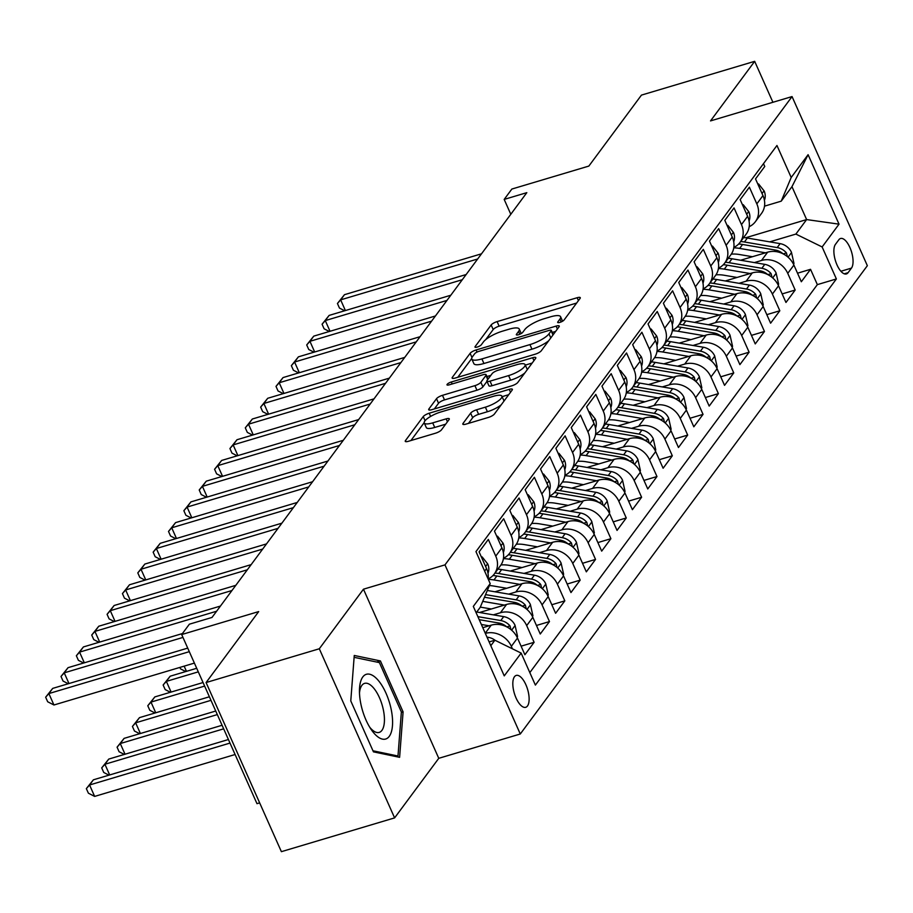 <?xml version="1.0" encoding="UTF-8"?>
<svg xmlns="http://www.w3.org/2000/svg" width="913" height="913" viewBox="0 0 913 913"><rect width="100%" height="100%" fill="white"/><g stroke="black" fill="none" stroke-linecap="round" stroke-linejoin="round"><path stroke-width="1.37" d="M559.886 322.392A3.572 0.97 -24 0 0 564.051 320.041L580.063 298.437A5.101 1.381 -24 0 0 580.28 297.684A5.101 1.381 -24 0 0 577.13 297.729L497.106 321.604A5.101 1.381 -24 0 0 491.16 324.96L475.137 346.575A3.572 0.97 -24 0 0 474.988 347.1A3.572 0.97 -24 0 0 477.191 347.066A3.572 0.97 -24 0 0 481.368 344.715L483.434 341.919A16.32 4.417 -24 0 1 502.481 331.168L509.157 329.171A16.32 4.417 -24 0 1 519.246 329.045A16.32 4.417 -24 0 1 518.561 331.442L516.484 334.238A3.572 0.97 -24 0 0 516.336 334.763A3.572 0.97 -24 0 0 518.538 334.729A3.572 0.97 -24 0 0 522.704 332.378L524.781 329.582A16.32 4.417 -24 0 1 543.828 318.831L550.493 316.845A16.32 4.417 -24 0 1 560.582 316.708A16.32 4.417 -24 0 1 559.897 319.105L557.832 321.901A3.572 0.97 -24 0 0 557.672 322.426A3.572 0.97 -24 0 0 559.886 322.392M527.486 705.989A16.628 6.916 73.4 0 0 526.812 687.01A16.628 6.916 73.4 0 0 516.222 675.426A16.628 6.916 73.4 0 0 514.464 676.738A16.628 6.916 73.4 0 0 515.137 695.717A16.628 6.916 73.4 0 0 525.728 707.301A16.628 6.916 73.4 0 0 527.486 705.989M463.028 423.415A5.101 1.381 -24 0 0 462.811 424.157A5.101 1.381 -24 0 0 465.972 424.123L488.421 417.424A5.101 1.381 -24 0 0 494.378 414.057L512.159 390.056A5.101 1.381 -24 0 0 512.376 389.315A5.101 1.381 -24 0 0 509.226 389.349L429.201 413.224A5.101 1.381 -24 0 0 423.244 416.59L405.463 440.591A5.101 1.381 -24 0 0 405.246 441.333A5.101 1.381 -24 0 0 408.396 441.299L435.512 433.207A5.101 1.381 -24 0 0 441.47 429.84L449.082 419.569A5.101 1.381 -24 0 0 449.299 418.827A5.101 1.381 -24 0 0 446.149 418.862L432.694 422.879A13.649 3.698 -24 0 1 424.26 422.993A13.649 3.698 -24 0 1 440.762 412.003L493.442 396.276A13.649 3.698 -24 0 1 501.876 396.174A13.649 3.698 -24 0 1 485.374 407.164L476.597 409.777A5.101 1.381 -24 0 0 470.64 413.144L463.028 423.415L463.519 424.499M772.912 102.29L754.674 61.331L641.451 95.112L588.851 166.075L511.862 189.048L504.181 199.411L526.824 192.654L212.01 617.439L189.368 624.195L181.687 634.558L256.987 803.68L259.657 802.881M319.31 648.766L394.61 817.888L438.765 758.315L363.465 589.193L319.31 648.766L206.087 682.547L258.687 611.584L181.687 634.558M363.465 589.193L444.985 564.873L792.05 96.573L867.35 265.694L520.284 733.995L444.985 564.873M754.674 61.331L710.531 120.904L792.05 96.573M535.303 354.164A5.101 1.381 -24 0 0 541.249 350.809L559.041 326.808A5.101 1.381 -24 0 0 559.258 326.055A5.101 1.381 -24 0 0 556.097 326.101L476.084 349.976A5.101 1.381 -24 0 0 470.127 353.331L452.334 377.331A5.101 1.381 -24 0 0 452.129 378.085A5.101 1.381 -24 0 0 455.279 378.039L535.303 354.164M535.6 358.432L517.808 382.433A5.101 1.381 -24 0 1 511.862 385.8L431.838 409.675A5.101 1.381 -24 0 1 428.688 409.709A5.101 1.381 -24 0 1 428.905 408.967L436.517 398.696A5.101 1.381 -24 0 1 442.463 395.329L474.92 385.651A5.101 1.381 -24 0 0 480.866 382.285L485.921 375.471A5.101 1.381 -24 0 0 486.138 374.729A5.101 1.381 -24 0 0 482.988 374.764L449.196 384.852A3.572 0.97 -24 0 1 446.993 384.875A3.572 0.97 -24 0 1 451.307 381.999L532.656 357.725A5.101 1.381 -24 0 1 535.817 357.691A5.101 1.381 -24 0 1 535.6 358.432M394.61 817.888L281.387 851.669L206.087 682.547M485.328 633.382A20.794 18.055 36.5 0 1 511.337 646.336L517.477 638.05L524.907 654.724L534.116 642.295L521.095 646.176M493.34 614.848L500.427 612.737A20.794 18.055 36.5 0 1 526.687 625.61L532.827 617.325L540.256 634.01L549.478 621.57L536.456 625.462M508.701 594.123L515.788 592.012A20.794 18.055 36.5 0 1 542.048 604.897L548.188 596.6L555.618 613.285L564.827 600.857L551.806 604.737M524.051 573.41L531.149 571.287A20.794 18.055 36.5 0 1 557.398 584.172L563.549 575.886L570.967 592.571L580.189 580.132L567.167 584.023M539.412 552.685L546.499 550.573A20.794 18.055 36.5 0 1 572.759 563.447L578.899 555.161L586.329 571.846L595.538 559.418L582.528 563.298M554.773 531.971L561.86 529.848A20.794 18.055 36.5 0 1 588.12 542.733L594.26 534.436L601.69 551.121L610.9 538.693L597.878 542.573M570.123 511.246L577.21 509.134A20.794 18.055 36.5 0 1 603.47 522.008L609.61 513.722L617.04 530.407L626.261 517.968L613.239 521.859M585.484 490.521L592.571 488.409A20.794 18.055 36.5 0 1 618.831 501.283L624.971 492.997L632.401 509.682L641.611 497.254L628.589 501.134M600.834 469.807L607.932 467.684A20.794 18.055 36.5 0 1 634.181 480.569L640.333 472.272L647.762 488.957L656.972 476.529L643.95 480.409M616.195 449.082L623.282 446.971A20.794 18.055 36.5 0 1 649.542 459.844L655.682 451.558L663.112 468.243L672.322 455.804L659.312 459.696M631.556 428.357L638.644 426.245A20.794 18.055 36.5 0 1 664.904 439.119L671.044 430.833L678.473 447.518L687.683 435.09L674.661 438.97M646.906 407.643L654.005 405.52A20.794 18.055 36.5 0 1 680.253 418.405L686.393 410.108L693.823 426.793L703.044 414.365L690.023 418.245M662.267 386.918L669.355 384.807A20.794 18.055 36.5 0 1 695.615 397.68L701.755 389.394L709.184 406.08L718.394 393.64L705.372 397.532M677.617 366.193L684.716 364.082A20.794 18.055 36.5 0 1 710.965 376.955L717.116 368.669L724.545 385.354L733.755 372.926L720.734 376.807M692.978 345.479L700.066 343.356A20.794 18.055 36.5 0 1 726.326 356.241L732.466 347.956L739.895 364.629L749.117 352.201L736.095 356.081M708.34 324.754L715.427 322.643A20.794 18.055 36.5 0 1 741.687 335.516L747.827 327.231L755.256 343.916L764.466 331.476L751.445 335.368M723.689 304.029L730.788 301.918A20.794 18.055 36.5 0 1 757.037 314.791L763.188 306.506L770.606 323.191L779.828 310.762L766.806 314.643M739.051 283.315L746.138 281.193A20.794 18.055 36.5 0 1 772.398 294.077L778.538 285.792L785.967 302.465L795.177 290.037L787.748 273.352A20.794 18.055 -143.5 0 0 761.499 260.479L754.4 262.59M782.167 293.918L795.177 290.037M763.496 163.644L764.752 166.474L755.53 178.902L762.96 195.587A20.794 18.055 -143.5 0 1 761.545 213.368L755.405 221.665A20.794 18.055 -143.5 0 0 756.82 203.873L749.39 187.188L740.181 199.627L747.61 216.313A20.794 18.055 -143.5 0 1 746.195 234.093L740.044 242.379A20.794 18.055 36.5 0 1 733.835 247.4M740.044 242.379A20.794 18.055 36.5 0 0 741.459 224.598L734.041 207.913L724.819 220.341L732.249 237.026A20.794 18.055 -143.5 0 1 730.834 254.818L724.694 263.104A20.794 18.055 36.5 0 1 718.474 268.125M724.694 263.104A20.794 18.055 36.5 0 0 726.109 245.323L718.679 228.638L709.469 241.066L716.888 257.751A20.794 18.055 -143.5 0 1 715.484 275.532L709.333 283.829A20.794 18.055 36.5 0 1 703.113 288.85M709.333 283.829A20.794 18.055 36.5 0 0 710.748 266.037L703.318 249.352L694.108 261.791L701.538 278.476A20.794 18.055 -143.5 0 1 700.123 296.257L693.983 304.543A20.794 18.055 36.5 0 1 687.763 309.564M693.983 304.543A20.794 18.055 36.5 0 0 695.398 286.762L687.968 270.077L678.747 282.505L686.177 299.19A20.794 18.055 -143.5 0 1 684.761 316.982L678.621 325.268A20.794 18.055 36.5 0 1 672.402 330.289M678.621 325.268A20.794 18.055 36.5 0 0 680.037 307.487L672.607 290.802L663.397 303.23L670.827 319.915A20.794 18.055 -143.5 0 1 669.412 337.696L663.26 345.981A20.794 18.055 36.5 0 1 657.04 351.003M663.26 345.981A20.794 18.055 36.5 0 0 664.675 328.201L657.246 311.516L648.036 323.955L655.466 340.64A20.794 18.055 -143.5 0 1 654.05 358.421L647.91 366.706A20.794 18.055 36.5 0 1 641.691 371.728M647.91 366.706A20.794 18.055 36.5 0 0 649.326 348.926L641.896 332.241L632.675 344.669L640.104 361.354A20.794 18.055 -143.5 0 1 638.689 379.146L632.549 387.432A20.794 18.055 36.5 0 1 626.329 392.453M632.549 387.432A20.794 18.055 36.5 0 0 633.964 369.651L626.535 352.966L617.325 365.394L624.754 382.079A20.794 18.055 -143.5 0 1 623.339 399.86L617.199 408.145A20.794 18.055 36.5 0 1 610.98 413.167M617.199 408.145A20.794 18.055 36.5 0 0 618.615 390.365L611.185 373.679L601.964 386.119L609.393 402.804A20.794 18.055 -143.5 0 1 607.978 420.585L601.838 428.87A20.794 18.055 36.5 0 1 595.618 433.892M601.838 428.87A20.794 18.055 36.5 0 0 603.253 411.09L595.824 394.405L586.614 406.833L594.043 423.518A20.794 18.055 -143.5 0 1 592.628 441.299L586.477 449.595A20.794 18.055 36.5 0 1 580.257 454.617M586.477 449.595A20.794 18.055 36.5 0 0 587.892 431.803L580.463 415.13L571.253 427.558L578.682 444.243A20.794 18.055 -143.5 0 1 577.267 462.024L571.127 470.309A20.794 18.055 36.5 0 1 564.907 475.331M571.127 470.309A20.794 18.055 36.5 0 0 572.542 452.528L565.113 435.843L555.891 448.283L563.321 464.968A20.794 18.055 -143.5 0 1 561.906 482.749L555.766 491.034A20.794 18.055 36.5 0 1 549.546 496.056M555.766 491.034A20.794 18.055 36.5 0 0 557.181 473.254L549.752 456.568L540.542 468.997L547.971 485.682A20.794 18.055 -143.5 0 1 546.556 503.462L540.416 511.759A20.794 18.055 36.5 0 1 534.196 516.781M540.416 511.759A20.794 18.055 36.5 0 0 541.82 493.967L534.402 477.294L525.18 489.722L532.61 506.407A20.794 18.055 -143.5 0 1 531.195 524.188L525.055 532.473A20.794 18.055 36.5 0 1 518.835 537.495M525.055 532.473A20.794 18.055 36.5 0 0 526.47 514.692L519.041 498.007L509.831 510.447L517.249 527.121A20.794 18.055 -143.5 0 1 515.845 544.913L509.694 553.198A20.794 18.055 36.5 0 1 503.474 558.22M509.694 553.198A20.794 18.055 36.5 0 0 511.109 535.417L503.679 518.732L494.469 531.161L501.899 547.846A20.794 18.055 -143.5 0 1 500.484 565.626L494.344 573.923A20.794 18.055 36.5 0 1 488.124 578.933A20.794 18.055 -143.5 0 0 486.538 568.571L479.108 551.886L488.329 539.446L495.759 556.131A20.794 18.055 36.5 0 1 494.344 573.923M517.477 638.05A20.794 18.055 -143.5 0 0 491.217 625.165L482.783 627.688M532.827 617.325A20.794 18.055 -143.5 0 0 506.578 604.44L479.565 612.497M548.188 596.6A20.794 18.055 -143.5 0 0 521.928 583.727L494.926 591.784M563.549 575.886A20.794 18.055 -143.5 0 0 537.289 563.001L510.287 571.059M578.899 555.161A20.794 18.055 -143.5 0 0 552.639 542.288L525.637 550.345M594.26 534.436A20.794 18.055 -143.5 0 0 568 521.563L540.998 529.62M609.61 513.722A20.794 18.055 -143.5 0 0 583.361 500.838L556.359 508.895M624.971 492.997A20.794 18.055 -143.5 0 0 598.711 480.124L571.709 488.181M640.333 472.272A20.794 18.055 -143.5 0 0 614.072 459.399L587.07 467.456M655.682 451.558A20.794 18.055 -143.5 0 0 629.434 438.674L602.42 446.731M671.044 430.833A20.794 18.055 -143.5 0 0 644.783 417.96L617.781 426.017M686.393 410.108A20.794 18.055 -143.5 0 0 660.145 397.235L633.143 405.292M701.755 389.394A20.794 18.055 -143.5 0 0 675.494 376.51L648.492 384.567M717.116 368.669A20.794 18.055 -143.5 0 0 690.856 355.796L663.854 363.853M732.466 347.956A20.794 18.055 -143.5 0 0 706.217 335.071L679.204 343.128M747.827 327.231A20.794 18.055 -143.5 0 0 721.567 314.346L694.565 322.403M763.188 306.506A20.794 18.055 -143.5 0 0 736.928 293.632L709.926 301.689M778.538 285.792A20.794 18.055 -143.5 0 0 752.278 272.907L725.276 280.964M838.842 239.777L835.463 244.33A16.114 6.699 73.4 0 0 836.114 262.716A16.114 6.699 73.4 0 0 846.385 273.946A16.114 6.699 73.4 0 0 848.086 272.667L851.464 268.114A16.114 6.699 73.4 0 0 850.813 249.728A16.114 6.699 73.4 0 0 840.542 238.498A16.114 6.699 73.4 0 0 838.842 239.777M490.806 645.708L494.88 640.207L521.14 653.092L535.383 685.092L836.376 278.956L822.134 246.955L795.874 234.082L769.762 241.865M521.14 653.092L504.25 675.882L473.311 606.403L490.201 583.612L475.958 551.612L776.952 145.487L791.194 177.476L808.096 154.685L839.024 224.164L822.134 246.955M529.825 672.596L817.352 284.628L810.539 269.312L801.329 281.752L793.899 265.067A20.794 18.055 -143.5 0 0 767.639 252.182L740.637 260.239M749.185 226.686A20.794 18.055 -143.5 0 0 755.405 221.665M772.398 294.077L779.828 310.762M757.037 314.791L764.466 331.476M741.687 335.516L749.117 352.201M726.326 356.241L733.755 372.926M710.965 376.955L718.394 393.64M695.615 397.68L703.044 414.365M680.253 418.405L687.683 435.09M664.904 439.119L672.322 455.804M649.542 459.844L656.972 476.529M634.181 480.569L641.611 497.254M618.831 501.283L626.261 517.968M603.47 522.008L610.9 538.693M588.12 542.733L595.538 559.418M572.759 563.447L580.189 580.132M557.398 584.172L564.827 600.857M542.048 604.897L549.478 621.57M526.687 625.61L534.116 642.295M511.337 646.336L512.444 648.823M494.88 640.207L489.128 641.93M795.874 234.082L806.624 219.577L791.97 186.663L781.22 201.168L791.194 177.476M745.579 237.791L806.624 219.577L839.024 224.164M764.512 206.155L781.22 201.168M438.765 758.315L520.284 733.995M504.181 199.411L510.801 214.281M490.201 583.612L480.227 607.305L476.164 612.794M797.517 273.204L810.539 269.312M817.352 284.628L836.376 278.956M791.97 186.663L808.096 154.685M373.451 751.856L399.609 757.322L403.09 711.866L380.413 660.932L354.255 655.466L350.775 700.922L373.451 751.856M376.67 662.051L380.413 660.932M401.332 712.391L403.09 711.866M576.651 303.048L499.137 326.169A5.101 1.381 -24 0 0 493.191 329.536L485.705 339.625M471.713 358.512L457.79 377.286M555.618 331.419L552.228 332.435M551.155 330.905A3.572 0.97 -24 0 0 551.304 330.38A3.572 0.97 -24 0 0 549.101 330.403L478.857 351.368A3.572 0.97 -24 0 0 474.692 353.719L472.512 356.663A16.32 4.417 -24 0 0 471.816 359.06A16.32 4.417 -24 0 0 481.904 358.923L529.917 344.6A16.32 4.417 -24 0 0 548.975 333.85L551.155 330.905L552.981 334.991M471.816 359.06L473.858 363.625A16.32 4.417 -24 0 0 483.947 363.5L481.904 358.923M548.736 340.709A16.32 4.417 -24 0 1 531.959 349.177L483.947 363.5M434.36 408.921L438.548 403.261L436.517 398.696M486.971 381.383L482.909 386.861A5.101 1.381 -24 0 1 476.951 390.216L444.505 399.905A5.101 1.381 -24 0 0 438.548 403.261M486.949 376.544L490.84 375.38M525.306 365.097L532.176 363.043M508.598 375.597A13.649 3.698 -24 0 0 525.089 364.607A13.649 3.698 -24 0 0 516.655 364.721L498.099 370.256A5.101 1.381 -24 0 0 492.141 373.622L487.097 380.436A5.101 1.381 -24 0 0 486.88 381.178A5.101 1.381 -24 0 0 490.03 381.143L508.598 375.597L510.629 380.173A13.649 3.698 -24 0 0 524.861 372.926M527.212 369.754A13.649 3.698 -24 0 0 527.132 369.183L525.089 364.607M486.88 381.178L488.911 385.754A5.101 1.381 -24 0 0 492.073 385.708L490.03 381.143M510.629 380.173L492.073 385.708M501.203 404.847A13.649 3.698 -24 0 1 487.416 411.729L478.629 414.354A5.101 1.381 -24 0 0 472.683 417.709L468.483 423.37M503.999 401.081A13.649 3.698 -24 0 0 503.908 400.739L501.876 396.174M424.26 422.993L426.291 427.558A13.649 3.698 -24 0 0 434.736 427.455L432.694 422.879M445.658 424.191L434.736 427.455M424.18 422.651L410.918 440.545M508.735 394.678L502.093 396.664M793.465 264.165L793.99 263.469L791.445 252.262A13.775 11.96 -143.5 0 0 780.124 243.634L747.348 238.053A39.761 34.523 -143.5 0 0 743.604 237.585M765.528 252.821L739.667 248.416A39.761 34.523 -143.5 0 0 733.767 247.845M752.415 256.724L739.393 254.51A33.005 28.657 -143.5 0 0 731.313 254.122M787.36 256.621L786.447 252.935A13.775 11.96 -143.5 0 0 777.203 247.571L744.437 241.991A39.761 34.523 -143.5 0 0 740.683 241.523M738.674 243.999A39.761 34.523 36.5 0 1 742.589 244.479L775.365 250.059A13.775 11.96 36.5 0 1 783.092 253.848M758.075 184.609L758.577 183.935L764.181 191.011A13.775 11.96 36.5 0 1 764.421 200.301M477.67 258.984L340.64 299.863L344.475 294.682L481.505 253.803M344.692 310.762L339.465 308.069L337.433 303.493L340.64 299.863L345.399 310.557M337.433 303.493L344.475 294.682M758.577 183.935L757.87 184.152M391.278 709.858A33.781 14.049 73.4 0 0 372.995 675.654A33.781 14.049 73.4 0 0 359.46 690.091A33.781 14.049 73.4 0 0 360.761 703.466A33.781 14.049 73.4 0 0 371.249 729.601A33.781 14.049 73.4 0 0 388.356 737.407A33.781 14.049 73.4 0 0 391.278 709.858M369.685 727.159A25.575 10.636 73.4 0 0 379.203 732.409A25.575 10.636 73.4 0 0 383.449 710.314A25.575 10.636 73.4 0 0 364.584 683.38A25.575 10.636 73.4 0 0 359.482 692.99M354.107 657.326L379.397 662.61L401.366 711.969L397.988 756.01L372.972 750.783M396.071 756.592L397.988 756.01M778.116 284.89L778.629 284.194L776.096 272.976A13.775 11.96 -143.5 0 0 764.763 264.359L731.998 258.767A39.761 34.523 -143.5 0 0 728.243 258.311M750.166 273.535L724.317 269.13A39.761 34.523 -143.5 0 0 718.405 268.559M737.065 277.449L724.032 275.235A33.005 28.657 -143.5 0 0 715.963 274.847M772.01 277.335L771.097 273.66A13.775 11.96 -143.5 0 0 761.853 268.296L729.076 262.704A39.761 34.523 -143.5 0 0 725.333 262.248M723.313 264.724A39.761 34.523 36.5 0 1 727.227 265.192L760.004 270.784A13.775 11.96 36.5 0 1 767.73 274.573M762.754 305.615L763.268 304.919L760.734 293.701A13.775 11.96 -143.5 0 0 749.413 285.084L716.637 279.492A39.761 34.523 -143.5 0 0 712.893 279.024M734.817 294.26L708.956 289.855A39.761 34.523 -143.5 0 0 703.044 289.284M721.704 298.174L708.682 295.949A33.005 28.657 -143.5 0 0 700.602 295.561M756.649 298.06L755.736 294.374A13.775 11.96 -143.5 0 0 746.492 289.022L713.715 283.429A39.761 34.523 -143.5 0 0 709.972 282.962M707.963 285.438A39.761 34.523 36.5 0 1 711.878 285.917L744.654 291.498A13.775 11.96 36.5 0 1 752.38 295.287M747.405 326.329L747.918 325.633L745.385 314.426A13.775 11.96 -143.5 0 0 734.052 305.798L701.275 300.217A39.761 34.523 -143.5 0 0 697.532 299.749M719.455 314.985L693.606 310.568A39.761 34.523 -143.5 0 0 687.694 310.009M706.342 318.888L693.321 316.674A33.005 28.657 -143.5 0 0 685.252 316.286M741.288 318.785L740.375 315.099A13.775 11.96 -143.5 0 0 731.13 309.735L698.365 304.155A39.761 34.523 -143.5 0 0 694.61 303.687M692.602 306.163A39.761 34.523 36.5 0 1 696.516 306.642L729.293 312.223A13.775 11.96 36.5 0 1 737.019 316.012M732.043 347.054L732.557 346.358L730.023 335.139A13.775 11.96 -143.5 0 0 718.702 326.523L685.925 320.931A39.761 34.523 -143.5 0 0 682.171 320.474M704.094 335.699L678.245 331.293A39.761 34.523 -143.5 0 0 672.333 330.723M690.993 339.613L677.96 337.388A33.005 28.657 -143.5 0 0 669.891 337.011M725.938 339.499L725.025 335.813A13.775 11.96 -143.5 0 0 715.781 330.46L683.004 324.868A39.761 34.523 -143.5 0 0 679.261 324.412M677.241 326.888A39.761 34.523 36.5 0 1 681.166 327.356L713.932 332.948A13.775 11.96 36.5 0 1 721.658 336.737M742.714 205.334L743.216 204.66L748.82 211.725A13.775 11.96 36.5 0 1 749.059 221.026M462.309 279.709L325.279 320.589L329.125 315.407L466.155 274.528M329.331 331.487L324.104 328.794L322.072 324.218L325.279 320.589L330.038 331.271M322.072 324.218L329.125 315.407M743.216 204.66L742.509 204.866M727.364 226.059L727.866 225.385L733.47 232.45A13.775 11.96 36.5 0 1 733.698 241.74M446.959 300.423L309.929 341.314L313.764 336.132L450.794 295.241M313.981 352.201L308.754 349.508L306.711 344.943L309.929 341.314L314.677 351.996M306.711 344.943L313.764 336.132M727.866 225.385L727.159 225.591M712.003 246.772L712.505 246.099L718.109 253.175A13.775 11.96 36.5 0 1 718.348 262.465M431.598 321.148L294.568 362.027L298.403 356.846L435.433 315.966M298.619 372.926L293.393 370.233L291.361 365.656L294.568 362.027L299.327 372.721M291.361 365.656L298.403 356.846M712.505 246.099L711.798 246.316M696.653 267.498L697.144 266.824L702.748 273.889A13.775 11.96 36.5 0 1 702.987 283.19M416.237 341.873L279.207 382.752L283.053 377.571L420.083 336.692M283.27 393.651L278.031 390.958L276 386.382L279.207 382.752L283.966 393.435M276 386.382L283.053 377.571M697.144 266.824L696.448 267.03M716.682 367.779L717.207 367.083L714.662 355.865A13.775 11.96 -143.5 0 0 703.341 347.237L670.564 341.656A39.761 34.523 -143.5 0 0 666.821 341.188M688.744 356.424L662.884 352.019A39.761 34.523 -143.5 0 0 656.983 351.448M675.631 360.338L662.61 358.113A33.005 28.657 -143.5 0 0 654.53 357.725M710.576 360.224L709.663 356.538A13.775 11.96 -143.5 0 0 700.419 351.174L667.643 345.593A39.761 34.523 -143.5 0 0 663.899 345.125M661.891 347.602A39.761 34.523 36.5 0 1 665.805 348.081L698.582 353.662A13.775 11.96 36.5 0 1 706.308 357.451M681.292 288.223L681.794 287.549L687.398 294.614A13.775 11.96 36.5 0 1 687.637 303.903M400.887 362.587L263.857 403.478L267.692 398.296L404.721 357.405M267.908 414.365L262.682 411.672L260.65 407.107L263.857 403.478L268.616 414.16M260.65 407.107L267.692 398.296M681.794 287.549L681.087 287.755M701.332 388.493L701.846 387.797L699.312 376.59A13.775 11.96 -143.5 0 0 687.98 367.962L655.214 362.381A39.761 34.523 -143.5 0 0 651.46 361.913M673.383 377.149L647.534 372.732A39.761 34.523 -143.5 0 0 641.622 372.173M660.282 381.052L647.249 378.838A33.005 28.657 -143.5 0 0 639.18 378.45M695.227 380.949L694.302 377.263A13.775 11.96 -143.5 0 0 685.07 371.899L652.293 366.318A39.761 34.523 -143.5 0 0 648.55 365.851M646.53 368.327A39.761 34.523 36.5 0 1 650.444 368.795L683.221 374.387A13.775 11.96 36.5 0 1 690.947 378.176M665.931 308.936L666.433 308.263L672.036 315.339A13.775 11.96 36.5 0 1 672.276 324.629M385.526 383.312L248.496 424.191L252.342 419.01L389.372 378.13M252.547 435.09L247.32 432.397L245.289 427.82L248.496 424.191L253.255 434.873M245.289 427.82L252.342 419.01M666.433 308.263L665.725 308.48M685.971 409.218L686.485 408.522L683.951 397.303A13.775 11.96 -143.5 0 0 672.63 388.687L639.853 383.095A39.761 34.523 -143.5 0 0 636.11 382.638M658.033 397.863L632.173 393.457A39.761 34.523 -143.5 0 0 626.261 392.887M644.92 401.777L631.899 399.552A33.005 28.657 -143.5 0 0 623.819 399.175M679.865 401.663L678.952 397.977A13.775 11.96 -143.5 0 0 669.708 392.624L636.932 387.032A39.761 34.523 -143.5 0 0 633.188 386.576M631.18 389.041A39.761 34.523 36.5 0 1 635.094 389.52L667.871 395.112A13.775 11.96 36.5 0 1 675.586 398.89M650.581 329.661L651.083 328.988L656.687 336.052A13.775 11.96 36.5 0 1 656.915 345.354M370.176 404.037L233.146 444.916L236.981 439.735L374.01 398.855M237.197 455.815L231.97 453.122L229.928 448.545L233.146 444.916L237.894 455.598M229.928 448.545L236.981 439.735M651.083 328.988L650.376 329.194M670.621 429.932L671.135 429.236L668.601 418.028A13.775 11.96 -143.5 0 0 657.269 409.401L624.492 403.82A39.761 34.523 -143.5 0 0 620.749 403.352M642.672 418.588L616.823 414.182A39.761 34.523 -143.5 0 0 610.911 413.612M629.559 422.502L616.537 420.277A33.005 28.657 -143.5 0 0 608.469 419.889M664.504 422.388L663.591 418.702A13.775 11.96 -143.5 0 0 654.347 413.338L621.582 407.757A39.761 34.523 -143.5 0 0 617.827 407.289M615.819 409.766A39.761 34.523 36.5 0 1 619.733 410.245L652.51 415.826A13.775 11.96 36.5 0 1 660.236 419.615M635.22 350.387L635.722 349.702L641.325 356.778A13.775 11.96 36.5 0 1 641.565 366.067M354.815 424.75L217.785 465.641L221.619 460.46L358.649 419.569M221.836 476.529L216.609 473.836L214.578 469.271L217.785 465.641L222.544 476.324M214.578 469.271L221.619 460.46M635.722 349.702L635.014 349.919M655.26 450.657L655.774 449.961L653.24 438.754A13.775 11.96 -143.5 0 0 641.919 430.126L609.142 424.545A39.761 34.523 -143.5 0 0 605.387 424.077M627.311 439.313L601.462 434.896A39.761 34.523 -143.5 0 0 595.55 434.337M614.209 443.216L601.176 441.002A33.005 28.657 -143.5 0 0 593.108 440.614M649.154 443.113L648.241 439.427A13.775 11.96 -143.5 0 0 638.997 434.063L606.221 428.482A39.761 34.523 -143.5 0 0 602.477 428.014M600.457 430.491A39.761 34.523 36.5 0 1 604.383 430.959L637.148 436.551A13.775 11.96 36.5 0 1 644.875 440.34M619.87 371.1L620.361 370.427L625.964 377.503A13.775 11.96 36.5 0 1 626.204 386.792M339.453 445.476L202.424 486.355L206.27 481.174L343.299 440.294M206.486 497.254L201.248 494.561L199.217 489.984L202.424 486.355L207.183 497.037M199.217 489.984L206.27 481.174M620.361 370.427L619.653 370.644M639.899 471.382L640.424 470.686L637.879 459.467A13.775 11.96 -143.5 0 0 626.558 450.851L593.781 445.259A39.761 34.523 -143.5 0 0 590.038 444.802M611.961 460.026L586.1 455.621A39.761 34.523 -143.5 0 0 580.2 455.051M598.848 463.941L585.826 461.716A33.005 28.657 -143.5 0 0 577.746 461.339M633.793 463.827L632.88 460.141A13.775 11.96 -143.5 0 0 623.636 454.788L590.859 449.196A39.761 34.523 -143.5 0 0 587.116 448.74M585.107 451.205A39.761 34.523 36.5 0 1 589.022 451.684L621.799 457.276A13.775 11.96 36.5 0 1 629.525 461.054M604.509 391.825L605.011 391.152L610.614 398.216A13.775 11.96 36.5 0 1 610.854 407.506M324.104 466.189L187.074 507.08L190.908 501.899L327.938 461.019M191.125 517.968L185.898 515.274L183.855 510.709L187.074 507.08L191.833 517.762M183.855 510.709L190.908 501.899M605.011 391.152L604.303 391.357M624.549 492.096L625.063 491.399L622.529 480.192A13.775 11.96 -143.5 0 0 611.196 471.565L578.42 465.984A39.761 34.523 -143.5 0 0 574.676 465.516M596.6 480.752L570.751 476.346A39.761 34.523 -143.5 0 0 564.839 475.776M583.487 484.666L570.465 482.441A33.005 28.657 -143.5 0 0 562.397 482.053M618.443 484.552L617.519 480.866A13.775 11.96 -143.5 0 0 608.286 475.502L575.51 469.921A39.761 34.523 -143.5 0 0 571.755 469.453M569.746 471.93A39.761 34.523 36.5 0 1 573.661 472.409L606.437 477.99A13.775 11.96 36.5 0 1 614.164 481.779M589.147 412.55L589.65 411.866L595.253 418.941A13.775 11.96 36.5 0 1 595.493 428.231M308.742 486.914L171.712 527.794L175.558 522.624L312.588 481.733M175.764 538.693L170.537 535.999L168.506 531.434L171.712 527.794L176.471 538.487M168.506 531.434L175.558 522.624M589.65 411.866L588.942 412.083M609.188 512.821L609.701 512.125L607.168 500.917A13.775 11.96 -143.5 0 0 595.847 492.29L563.07 486.697A39.761 34.523 -143.5 0 0 559.327 486.241M581.25 501.465L555.389 497.06A39.761 34.523 -143.5 0 0 549.478 496.489M568.137 505.38L555.104 503.166A33.005 28.657 -143.5 0 0 547.035 502.778M603.082 505.277L602.169 501.591A13.775 11.96 -143.5 0 0 592.925 496.227L560.148 490.635A39.761 34.523 -143.5 0 0 556.405 490.178M554.396 492.655A39.761 34.523 36.5 0 1 558.311 493.123L591.088 498.715A13.775 11.96 36.5 0 1 598.802 502.504M573.798 433.264L574.3 432.591L579.903 439.667A13.775 11.96 36.5 0 1 580.132 448.956M293.381 507.639L156.363 548.519L160.197 543.338L297.227 502.458M160.414 559.418L155.187 556.725L153.144 552.148L156.363 548.519L161.11 559.201M153.144 552.148L160.197 543.338M574.3 432.591L573.592 432.808M558.436 453.989L558.939 453.316L564.542 460.38A13.775 11.96 36.5 0 1 564.782 469.67M278.031 528.353L141.001 569.244L144.836 564.063L281.866 523.172M145.053 580.132L139.826 577.438L137.795 572.873L141.001 569.244L145.76 579.926M137.795 572.873L144.836 564.063M558.939 453.316L558.231 453.521M543.087 474.703L543.577 474.03L549.181 481.105A13.775 11.96 36.5 0 1 549.421 490.395M262.67 549.078L125.64 589.958L129.486 584.777L266.516 543.897M129.703 600.857L124.465 598.163L122.433 593.598L125.64 589.958L130.399 600.651M122.433 593.598L129.486 584.777M543.577 474.03L542.87 474.246M593.838 533.546L594.352 532.85L591.818 521.631A13.775 11.96 -143.5 0 0 580.485 513.015L547.709 507.423A39.761 34.523 -143.5 0 0 543.965 506.966M565.889 522.19L540.028 517.785A39.761 34.523 -143.5 0 0 534.128 517.215M552.776 526.105L539.754 523.879A33.005 28.657 -143.5 0 0 531.686 523.503M587.721 525.991L586.808 522.304A13.775 11.96 -143.5 0 0 577.564 516.952L544.799 511.36A39.761 34.523 -143.5 0 0 541.044 510.903M539.035 513.368A39.761 34.523 36.5 0 1 542.95 513.848L575.726 519.44A13.775 11.96 36.5 0 1 583.453 523.217M185.761 671.557L180.523 668.864L179.884 667.426M184.152 666.148L186.457 671.34M578.477 554.259L578.99 553.563L576.457 542.356A13.775 11.96 -143.5 0 0 565.124 533.728L532.359 528.148A39.761 34.523 -143.5 0 0 528.604 527.68M550.528 542.915L524.678 538.51A39.761 34.523 -143.5 0 0 518.767 537.94M537.426 546.83L524.393 544.605A33.005 28.657 -143.5 0 0 516.324 544.216M572.371 546.716L571.458 543.03A13.775 11.96 -143.5 0 0 562.214 537.666L529.437 532.085A39.761 34.523 -143.5 0 0 525.694 531.617M523.674 534.094A39.761 34.523 36.5 0 1 527.6 534.573L560.365 540.154A13.775 11.96 36.5 0 1 568.091 543.943M196.706 668.282L170.183 676.202L166.349 681.383L198.292 671.854M170.4 692.271L165.173 689.577L163.13 685.012L170.183 676.202M163.13 685.012L166.349 681.383L171.108 692.065M563.116 574.985L563.641 574.288L561.096 563.07A13.775 11.96 -143.5 0 0 549.774 554.453L516.998 548.861A39.761 34.523 -143.5 0 0 513.254 548.405M535.178 563.629L509.317 559.224A39.761 34.523 -143.5 0 0 503.417 558.653M522.065 567.544L509.043 565.33A33.005 28.657 -143.5 0 0 500.963 564.942M557.01 567.43L556.097 563.755A13.775 11.96 -143.5 0 0 546.853 558.391L514.076 552.799A39.761 34.523 -143.5 0 0 510.333 552.342M508.324 554.819A39.761 34.523 36.5 0 1 512.239 555.287L545.015 560.879A13.775 11.96 36.5 0 1 552.742 564.668M203.051 682.536L154.833 696.916L150.987 702.097L204.638 686.097M155.039 712.996L149.812 710.303L147.78 705.738L154.833 696.916M147.78 705.738L150.987 702.097L155.746 712.791M527.725 495.428L528.228 494.755L533.831 501.83A13.775 11.96 36.5 0 1 534.071 511.12M247.32 569.803L110.29 610.683L114.125 605.502L251.155 564.622M114.342 621.582L109.115 618.888L107.072 614.312L110.29 610.683L115.049 621.365M107.072 614.312L114.125 605.502M528.228 494.755L527.52 494.96M547.766 595.71L548.279 595.014L545.746 583.795A13.775 11.96 -143.5 0 0 534.413 575.179L501.636 569.586A39.761 34.523 -143.5 0 0 497.893 569.13M519.817 584.354L493.967 579.949A39.761 34.523 -143.5 0 0 488.329 579.39M506.704 588.269L493.682 586.043A33.005 28.657 -143.5 0 0 489.368 585.587M541.649 588.155L540.736 584.468A13.775 11.96 -143.5 0 0 531.503 579.116L498.726 573.524A39.761 34.523 -143.5 0 0 494.972 573.067M492.963 575.532A39.761 34.523 36.5 0 1 496.877 576.012L529.654 581.592A13.775 11.96 36.5 0 1 537.38 585.381M209.397 696.779L139.472 717.641L135.638 722.822L210.983 700.339M139.689 733.721L134.462 731.028L132.419 726.451L139.472 717.641M132.419 726.451L135.638 722.822L140.385 733.504M512.364 516.153L512.866 515.48L518.47 522.544A13.775 11.96 36.5 0 1 518.71 531.834M231.959 590.517L94.929 631.408L98.764 626.227L235.794 585.336M98.981 642.295L93.754 639.602L91.722 635.037L94.929 631.408L99.688 642.09M91.722 635.037L98.764 626.227M512.866 515.48L512.159 515.685M532.405 616.423L532.918 615.727L530.385 604.52A13.775 11.96 -143.5 0 0 519.063 595.892L487.314 590.483M504.467 605.079L482.726 601.37M491.354 608.982L480.318 607.111M526.299 608.88L525.386 605.193A13.775 11.96 -143.5 0 0 516.142 599.83L485.568 594.625M484.472 597.239L514.293 602.318A13.775 11.96 36.5 0 1 522.019 606.106M215.742 711.022L124.111 738.366L120.276 743.547L217.328 714.594M124.328 754.435L119.101 751.741L117.069 747.176L124.111 738.366M117.069 747.176L120.276 743.547L125.035 754.229M497.014 536.867L497.517 536.193L503.12 543.269A13.775 11.96 36.5 0 1 503.348 552.559M216.598 611.242L79.568 652.122L83.414 646.94L220.444 606.061M83.631 663.021L78.404 660.327L76.361 655.751L79.568 652.122L84.327 662.815M76.361 655.751L83.414 646.94M497.517 536.193L496.809 536.41M517.055 637.148L517.568 636.452L515.023 625.234A13.775 11.96 -143.5 0 0 503.702 616.617L476.734 612.018M489.106 625.793L481.356 624.481M510.938 629.593L510.025 625.919A13.775 11.96 -143.5 0 0 500.781 620.555L477.876 616.652M479.222 619.676L498.943 623.043A13.775 11.96 36.5 0 1 506.669 626.832M222.076 725.276L108.761 759.08L104.915 764.261L223.662 728.836M108.978 775.16L103.74 772.466L101.708 767.89L108.761 759.08M101.708 767.89L104.915 764.261L109.674 774.954M481.653 557.592L482.155 556.919L487.759 563.983A13.775 11.96 36.5 0 1 487.999 573.284M182.965 637.422L64.218 672.847L68.053 667.665L182.44 633.542M68.27 683.746L63.043 681.052L61.011 676.476L64.218 672.847L68.977 683.529M61.011 676.476L68.053 667.665M482.155 556.919L481.448 557.124M495.108 640.321A13.775 11.96 -143.5 0 0 488.341 637.342L486.983 637.103M228.421 739.519L93.4 779.805L89.565 784.986L94.644 796.41L235.098 754.515M94.644 796.41L88.39 793.192L86.347 788.615L89.565 784.986L230.008 743.079M86.347 788.615L93.4 779.805M189.311 651.665L48.857 693.572L52.703 688.391L187.724 648.104M194.389 663.089L53.947 704.996L48.857 693.572L45.65 697.201L52.703 688.391M53.947 704.996L47.681 701.766L45.65 697.201M485.248 633.223L491.217 625.165M500.427 612.737L506.578 604.44M515.788 592.012L521.928 583.727M531.149 571.287L537.289 563.001M546.499 550.573L552.639 542.288M561.86 529.848L568 521.563M577.21 509.134L583.361 500.838M592.571 488.409L598.711 480.124M607.932 467.684L614.072 459.399M623.282 446.971L629.434 438.674M638.644 426.245L644.783 417.96M654.005 405.52L660.145 397.235M669.355 384.807L675.494 376.51M684.716 364.082L690.856 355.796M700.066 343.356L706.217 335.071M715.427 322.643L721.567 314.346M730.788 301.918L736.928 293.632M746.138 281.193L752.278 272.907M761.499 260.479L767.639 252.182M756.82 203.873L762.96 195.587M484.643 571.127L486.538 568.571M495.759 556.131L501.899 547.846M511.109 535.417L517.249 527.121M526.47 514.692L532.61 506.407M541.82 493.967L547.971 485.682M557.181 473.254L563.321 464.968M572.542 452.528L578.682 444.243M587.892 431.803L594.043 423.518M603.253 411.09L609.393 402.804M618.615 390.365L624.754 382.079M633.964 369.651L640.104 361.354M649.326 348.926L655.466 340.64M664.675 328.201L670.827 319.915M680.037 307.487L686.177 299.19M695.398 286.762L701.538 278.476M710.748 266.037L716.888 257.751M726.109 245.323L732.249 237.026M741.459 224.598L747.61 216.313M787.748 273.352L793.899 265.067M840.907 271.264L851.464 268.114M844.263 273.809L848.086 272.667M561.164 321.935L559.897 319.105M516.826 335.003L516.484 334.238M519.817 334.272L518.561 331.442M475.479 347.339L475.137 346.575M493.191 329.536L491.16 324.96M499.137 326.169L497.106 321.604M578.431 300.639L577.13 297.729M558.163 322.666L557.832 321.901M452.825 378.427L452.334 377.331M471.987 357.508L470.127 353.331M477.02 352.087L476.084 349.976M557.398 329.022L556.097 326.101M531.959 349.177L529.917 344.6M550.79 337.936L548.975 333.85M429.384 410.051L428.905 408.967M444.505 399.905L442.463 395.329M476.951 390.216L474.92 385.651M482.909 386.861L480.866 382.285M487.736 379.557L485.921 375.471M452.175 383.962L451.307 381.999M533.957 360.646L532.656 357.725M472.683 417.709L470.64 413.144M478.629 414.354L476.597 409.777M487.416 411.729L485.374 407.164M447.438 421.783L446.149 418.862M405.943 441.675L405.463 440.591M425.07 420.688L423.244 416.59M430.616 416.419L429.201 413.224M510.527 392.27L509.226 389.349M788.056 257.204L791.514 252.536M744.437 241.991L747.348 238.053M739.667 248.416L742.589 244.479M777.203 247.571L780.124 243.634M774.338 251.44L775.365 250.059M783.194 253.905L786.447 252.935M764.044 190.828L762.047 193.522M772.695 277.929L776.164 273.261M729.076 262.704L731.998 258.767M724.317 269.13L727.227 265.192M761.853 268.296L764.763 264.359M758.977 272.165L760.004 270.784M767.844 274.63L771.097 273.66M757.345 298.642L760.803 293.986M713.715 283.429L716.637 279.492M708.956 289.855L711.878 285.917M746.492 289.022L749.413 285.084M743.627 292.879L744.654 291.498M752.483 295.344L755.736 294.374M741.984 319.367L745.442 314.7M698.365 304.155L701.275 300.217M693.606 310.568L696.516 306.642M731.13 309.735L734.052 305.798M728.266 313.604L729.293 312.223M737.133 316.069L740.375 315.099M726.634 340.093L730.092 335.425M683.004 324.868L685.925 320.931M678.245 331.293L681.166 327.356M715.781 330.46L718.702 326.523M712.916 334.329L713.932 332.948M721.772 336.783L725.025 335.813M748.683 211.554L746.686 214.247M733.333 232.279L731.336 234.972M717.972 252.992L715.975 255.686M702.611 273.717L700.613 276.411M711.273 360.806L714.731 356.138M667.643 345.593L670.564 341.656M662.884 352.019L665.805 348.081M700.419 351.174L703.341 347.237M697.555 355.043L698.582 353.662M706.411 357.508L709.663 356.538M687.261 294.443L685.264 297.136M695.911 381.531L699.381 376.864M652.293 366.318L655.214 362.381M647.534 372.732L650.444 368.795M685.07 371.899L687.98 367.962M682.194 375.768L683.221 374.387M691.061 378.233L694.302 377.263M671.9 315.156L669.902 317.85M680.562 402.256L684.02 397.589M636.932 387.032L639.853 383.095M632.173 393.457L635.094 389.52M669.708 392.624L672.63 388.687M666.844 396.493L667.871 395.112M675.7 398.947L678.952 397.977M656.55 335.881L654.553 338.575M665.2 422.97L668.658 418.302M621.582 407.757L624.492 403.82M616.823 414.182L619.733 410.245M654.347 413.338L657.269 409.401M651.483 417.207L652.51 415.826M660.35 419.672L663.591 418.702M641.188 356.595L639.191 359.3M649.851 443.695L653.309 439.027M606.221 428.482L609.142 424.545M601.462 434.896L604.383 430.959M638.997 434.063L641.919 430.126M636.133 437.932L637.148 436.551M644.989 440.397L648.241 439.427M625.827 377.32L623.83 380.013M634.489 464.42L637.947 459.753M590.859 449.196L593.781 445.259M586.1 455.621L589.022 451.684M623.636 454.788L626.558 450.851M620.772 458.657L621.799 457.276M629.628 461.111L632.88 460.141M610.477 398.045L608.48 400.739M619.128 485.134L622.586 480.466M575.51 469.921L578.42 465.984M570.751 476.346L573.661 472.409M608.286 475.502L611.196 471.565M605.41 479.371L606.437 477.99M614.278 481.836L617.519 480.866M595.116 418.759L593.119 421.464M603.778 505.859L607.236 501.191M560.148 490.635L563.07 486.697M555.389 497.06L558.311 493.123M592.925 496.227L595.847 492.29M590.06 500.096L591.088 498.715M598.917 502.561L602.169 501.591M579.766 439.484L577.758 442.177M564.405 460.209L562.408 462.902M549.044 480.923L547.047 483.616M588.417 526.584L591.875 521.916M544.799 511.36L547.709 507.423M540.028 517.785L542.95 513.848M577.564 516.952L580.485 513.015M574.699 520.821L575.726 519.44M583.555 523.275L586.808 522.304M573.067 547.298L576.525 542.63M529.437 532.085L532.359 528.148M524.678 538.51L527.6 534.573M562.214 537.666L565.124 533.728M559.349 541.535L560.365 540.154M568.206 544L571.458 543.03M557.706 568.023L561.164 563.355M514.076 552.799L516.998 548.861M509.317 559.224L512.239 555.287M546.853 558.391L549.774 554.453M543.988 562.26L545.015 560.879M552.844 564.725L556.097 563.755M533.694 501.648L531.697 504.341M542.345 588.748L545.803 584.08M498.726 573.524L501.636 569.586M493.967 579.949L496.877 576.012M531.503 579.116L534.413 575.179M528.627 582.985L529.654 581.592M537.495 585.438L540.736 584.468M518.333 522.373L516.336 525.066M526.995 609.462L530.453 604.794M516.142 599.83L519.063 595.892M513.277 603.698L514.293 602.318M522.133 606.164L525.386 605.193M502.972 543.087L500.975 545.78M511.634 630.187L515.092 625.519M500.781 620.555L503.702 616.617M497.916 624.424L498.943 623.043M506.772 626.889L510.025 625.919M487.622 563.812L485.625 566.505M487.553 638.404L488.341 637.342M562.591 321.205L560.582 316.708M521.243 333.542L519.246 329.045M553.221 334.66L551.304 330.38M488.078 379.1L486.138 374.729"/></g></svg>
